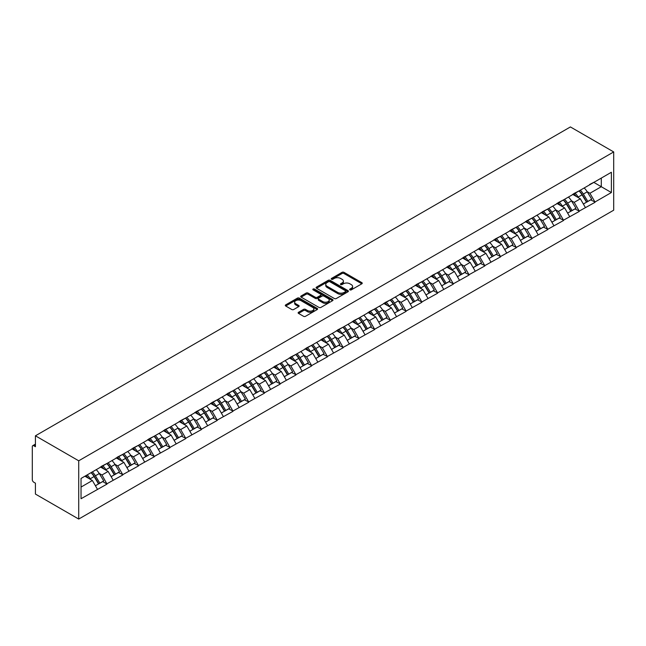 <?xml version="1.0" encoding="UTF-8"?>
<svg xmlns="http://www.w3.org/2000/svg" width="646" height="646" viewBox="0 0 646 646"><rect width="100%" height="100%" fill="white"/><g stroke="black" fill="none" stroke-linecap="round" stroke-linejoin="round"><path stroke-width="0.97" d="M349.922 289.868A0.977 0.565 0 0 0 351.303 289.868L361.833 283.796A1.397 0.807 0 0 0 362.236 283.223A1.397 0.807 0 0 0 361.833 282.649L344.003 272.354A1.397 0.807 0 0 0 342.017 272.354L331.495 278.434A0.977 0.565 0 0 0 331.212 278.83A0.977 0.565 0 0 0 331.495 279.233A0.977 0.565 0 0 0 332.884 279.233L334.248 278.45A4.482 2.584 0 0 1 340.587 278.45L342.073 279.306A4.482 2.584 0 0 1 343.381 281.131A4.482 2.584 0 0 1 342.073 282.964L340.708 283.747A0.977 0.565 0 0 0 340.418 284.151A0.977 0.565 0 0 0 340.708 284.555A0.977 0.565 0 0 0 342.097 284.555L343.454 283.764A4.482 2.584 0 0 1 349.793 283.764L351.279 284.62A4.482 2.584 0 0 1 352.595 286.453A4.482 2.584 0 0 1 351.279 288.286L349.922 289.069A0.977 0.565 0 0 0 349.631 289.473A0.977 0.565 0 0 0 349.922 289.868L349.922 289.069M298.541 312.268A1.397 0.807 0 0 0 298.129 312.842A1.397 0.807 0 0 0 298.541 313.415L303.539 316.298A1.397 0.807 0 0 0 305.526 316.298L317.21 309.555A1.397 0.807 0 0 0 317.622 308.982A1.397 0.807 0 0 0 317.21 308.408L299.381 298.121A1.397 0.807 0 0 0 297.402 298.121L285.718 304.864A1.397 0.807 0 0 0 285.306 305.437A1.397 0.807 0 0 0 285.718 306.01L291.758 309.499A1.397 0.807 0 0 0 293.736 309.499L298.735 306.608A1.397 0.807 0 0 0 299.146 306.034A1.397 0.807 0 0 0 298.735 305.469L295.739 303.733A3.747 2.164 0 0 1 294.649 302.207A3.747 2.164 0 0 1 296.958 300.204A3.747 2.164 0 0 1 301.044 300.673L312.777 307.456A3.747 2.164 0 0 1 313.875 308.982A3.747 2.164 0 0 1 311.566 310.984A3.747 2.164 0 0 1 307.48 310.508L305.526 309.386A1.397 0.807 0 0 0 303.539 309.386L298.541 312.268L298.541 313.415M35.425 435.808L570.41 126.939L613.7 151.931L78.715 460.8L35.425 435.808L35.425 446.709L33.81 445.772A2.14 1.235 -120 0 0 32.744 445.667A2.14 1.235 -120 0 0 32.3 446.644L32.3 479.623A2.14 1.235 -120 0 0 33.81 482.239L35.425 483.176L35.425 494.069L78.715 519.061L78.715 460.8M334.345 298.517A1.397 0.807 0 0 0 336.324 298.517L348.008 291.774A1.397 0.807 0 0 0 348.42 291.201A1.397 0.807 0 0 0 348.008 290.627L330.187 280.332A1.397 0.807 0 0 0 328.2 280.332L316.516 287.082A1.397 0.807 0 0 0 316.104 287.656A1.397 0.807 0 0 0 316.516 288.229L334.345 298.517M313.488 290.078A0.977 0.565 0 0 1 314.489 290.215L332.593 300.673L320.925 307.407A1.397 0.807 0 0 1 318.946 307.407L301.117 297.12L306.115 294.253L306.115 293.082L301.117 295.973A1.397 0.807 0 0 0 300.705 296.546A1.397 0.807 0 0 0 301.117 297.12L301.117 295.973M306.115 294.253A1.397 0.807 0 0 1 308.102 294.253L308.102 293.082A1.397 0.807 0 0 0 306.115 293.082M308.102 293.082L315.329 297.257A1.397 0.807 0 0 0 317.307 297.257L320.626 295.343A1.397 0.807 0 0 0 321.038 294.77A1.397 0.807 0 0 0 320.626 294.205L313.1 289.852A0.977 0.565 0 0 1 312.809 289.456A0.977 0.565 0 0 1 313.415 288.932A0.977 0.565 0 0 1 314.489 289.053L332.609 299.518A1.397 0.807 0 0 1 333.021 300.091A1.397 0.807 0 0 1 332.609 300.665L332.609 299.518M78.715 519.061L613.7 210.192L613.7 151.931M91.094 472.646A9.561 5.523 -120 0 1 94.364 476.473L98.822 483.83L102.706 481.585L107.018 484.08L101.971 474.988L99.177 473.373M107.018 484.08L81.033 498.728L81.033 478.452L611.382 172.264L611.382 192.54L594.982 202.004L589.935 193.267L587.141 191.652M579.058 190.925A9.561 5.523 -120 0 1 582.329 194.753L586.786 202.109L590.67 199.864L594.982 202.004M594.982 202.351L579.244 211.089L574.197 202.351L571.403 200.736M563.32 200.01A9.561 5.523 -120 0 1 566.59 203.837L571.048 211.194L574.932 208.949L579.244 211.089M579.244 211.444L563.498 220.181L558.459 211.444L555.657 209.829M547.574 209.102A9.561 5.523 -120 0 1 550.852 212.93L555.31 220.286L559.194 218.041L563.498 220.181M563.498 220.528L547.76 229.265L542.713 220.528L539.919 218.913M531.836 218.186A9.561 5.523 -120 0 1 535.106 222.014L539.563 229.37L543.447 227.126L547.76 229.265M547.76 229.613L532.021 238.358L526.975 229.613L524.181 228.006M516.097 227.279A9.561 5.523 -120 0 1 519.368 231.098L523.825 238.463L527.709 236.218L532.021 238.358M532.021 238.705L516.275 247.442L511.236 238.705L508.442 237.09M500.351 236.363A9.561 5.523 -120 0 1 503.63 240.191L508.087 247.547L511.971 245.302L516.275 247.442M516.275 247.789L500.537 256.527L495.49 247.789L492.696 246.183M484.613 245.448A9.561 5.523 -120 0 1 487.883 249.275L492.341 256.632L496.225 254.395L500.537 256.527M500.537 256.882L484.799 265.619L479.752 256.882L476.958 255.267M468.875 254.54A9.561 5.523 -120 0 1 472.145 258.368L476.603 265.724L480.487 263.479L484.799 265.619M484.799 265.966L469.053 274.703L464.014 265.966L461.22 264.351M453.137 263.625A9.561 5.523 -120 0 1 456.407 267.452L460.864 274.808L464.749 272.564L469.053 274.703M469.053 275.059L453.314 283.796L448.267 275.059L445.474 273.444M437.39 272.717A9.561 5.523 -120 0 1 440.669 276.545L445.118 283.901L449.002 281.656L453.314 283.796M453.314 284.143L437.576 292.88L432.529 284.143L429.735 282.528M421.652 281.801A9.561 5.523 -120 0 1 424.923 285.629L429.38 292.985L433.264 290.74L437.576 292.88M437.576 293.236L421.838 301.973L416.791 293.227L413.997 291.621M405.914 290.894A9.561 5.523 -120 0 1 409.184 294.713L413.642 302.078L417.526 299.833L421.838 301.973M421.838 302.32L406.092 311.057L401.045 302.32L398.251 300.705M390.168 299.978A9.561 5.523 -120 0 1 393.446 303.806L397.896 311.162L401.78 308.917L406.092 311.057M406.092 311.404L390.354 320.15L385.307 311.404L382.513 309.797M374.43 309.063A9.561 5.523 -120 0 1 377.7 312.89L382.157 320.246L386.042 318.01L390.354 320.15M390.354 320.497L374.615 329.234L369.569 320.497L366.775 318.882M358.691 318.155A9.561 5.523 -120 0 1 361.962 321.983L366.419 329.339L370.303 327.094L374.615 329.234M374.615 329.581L358.869 338.318L353.822 329.581L351.028 327.966M342.945 327.239A9.561 5.523 -120 0 1 346.224 331.067L350.673 338.423L354.557 336.186L358.869 338.318M358.869 338.674L343.131 347.411L338.084 338.674L335.29 337.059M327.207 336.332A9.561 5.523 -120 0 1 330.477 340.159L334.935 347.516L338.819 345.271L343.131 347.411M343.131 347.758L327.393 356.495L322.346 347.758L319.552 346.143M311.469 345.416A9.561 5.523 -120 0 1 314.739 349.244L319.197 356.6L323.081 354.355L327.393 356.495M327.393 356.85L311.647 365.588L306.6 356.85L303.806 355.235M295.723 354.509A9.561 5.523 -120 0 1 299.001 358.328L303.45 365.693L307.334 363.448L311.647 365.588M311.647 365.935L295.908 374.672L290.861 365.935L288.068 364.32M279.984 363.593A9.561 5.523 -120 0 1 283.255 367.421L287.712 374.777L291.596 372.532L295.908 374.672M295.908 375.019L280.17 383.764L275.123 375.019L272.329 373.412M264.246 372.677A9.561 5.523 -120 0 1 267.517 376.505L271.974 383.861L275.858 381.625L280.17 383.764M280.17 384.112L264.424 392.849L259.377 384.112L256.583 382.497M248.5 381.77A9.561 5.523 -120 0 1 251.779 385.597L256.228 392.954L260.12 390.709L264.424 392.849M264.424 393.196L248.686 401.933L243.639 393.196L240.845 391.581M232.762 390.854A9.561 5.523 -120 0 1 236.032 394.682L240.49 402.038L244.374 399.801L248.686 401.933M248.686 402.288L232.948 411.026L227.901 402.288L225.107 400.673M217.024 399.947A9.561 5.523 -120 0 1 220.294 403.774L224.751 411.131L228.636 408.886L232.948 411.026M232.948 411.373L217.201 420.11L212.163 411.373L209.361 409.758M201.277 409.031A9.561 5.523 -120 0 1 204.556 412.859L209.005 420.215L212.897 417.97L217.201 420.11M217.201 420.465L201.463 429.202L196.416 420.465L193.622 418.85M185.539 418.123A9.561 5.523 -120 0 1 188.81 421.943L193.267 429.307L197.151 427.063L201.463 429.202M201.463 429.55L185.725 438.287L180.678 429.55L177.884 427.935M169.801 427.208A9.561 5.523 -120 0 1 173.071 431.035L177.529 438.392L181.413 436.147L185.725 438.287M185.725 438.634L169.979 447.379L164.94 438.634L162.138 437.027M154.055 436.292A9.561 5.523 -120 0 1 157.333 440.12L161.783 447.476L165.675 445.239L169.979 447.379M169.979 447.726L154.241 456.464L149.194 447.726L146.4 446.111M138.317 445.385A9.561 5.523 -120 0 1 141.587 449.212L146.044 456.569L149.929 454.324L154.241 456.464M154.241 456.811L138.502 465.548L133.456 456.811L130.662 455.196M122.579 454.469A9.561 5.523 -120 0 1 125.849 458.297L130.306 465.653L134.19 463.416L138.502 465.548M138.502 465.903L122.756 474.64L117.717 465.903L114.915 464.288M106.832 463.562A9.561 5.523 -120 0 1 110.111 467.389L114.568 474.745L118.452 472.501L122.756 474.64M122.756 474.988L107.018 483.725M101.672 466.194L107.018 463.457M101.971 474.988L108.124 471.435L100.356 466.953M113.171 480.172L108.124 471.435M117.41 457.102L122.756 454.364M117.717 465.903L123.871 462.35L116.102 457.861M128.917 471.087L123.871 462.35M133.149 448.017L138.502 445.28M133.456 456.811L139.609 453.258L131.841 448.776M144.656 461.995L139.609 453.258M148.895 438.925L154.241 436.187M149.194 447.726L155.347 444.173L147.579 439.684M160.394 452.911L155.347 444.173M164.633 429.84L169.979 427.103M164.94 438.634L171.093 435.081L163.325 430.599M176.14 443.818L171.093 435.081M180.371 420.756L185.725 418.019M180.678 429.55L186.831 425.997L179.063 421.507M191.878 434.734L186.831 425.997M196.118 411.663L201.463 408.926M196.416 420.465L202.569 416.904L194.801 412.423M207.616 425.649L202.569 416.904M211.856 402.579L217.201 399.842M212.163 411.373L218.316 407.82L210.548 403.338M223.363 416.557L218.316 407.82M227.594 393.487L232.948 390.749M227.901 402.288L234.054 398.735L226.286 394.246M239.101 407.473L234.054 398.735M243.34 384.402L248.686 381.665M243.639 393.196L249.792 389.643L242.024 385.161M254.839 398.38L249.792 389.643M259.078 375.31L264.424 372.572M259.377 384.112L265.538 380.559L257.77 376.069M270.585 389.296L265.538 380.559M274.816 366.225L280.17 363.488M275.123 375.019L281.276 371.466L273.508 366.985M286.323 380.203L281.276 371.466M290.563 357.141L295.908 354.396M290.861 365.935L297.015 362.382L289.246 357.892M302.062 371.119L297.015 362.382M306.301 348.049L311.647 345.311M306.6 356.85L312.761 353.289L304.993 348.808M317.8 362.035L312.761 353.289M322.039 338.964L327.393 336.227M322.346 347.758L328.499 344.205L320.731 339.715M333.546 352.942L328.499 344.205M337.785 329.872L343.131 327.134M338.084 338.674L344.237 335.121L336.469 330.631M349.284 343.858L344.237 335.121M353.524 320.787L358.869 318.05M353.822 329.581L359.983 326.028L352.207 321.546M365.022 334.765L359.983 326.028M369.262 311.695L374.615 308.958M369.569 320.497L375.722 316.944L367.954 312.454M380.769 325.681L375.722 316.944M385.008 302.611L390.354 299.873M385.307 311.404L391.46 307.851L383.692 303.37M396.507 316.588L391.46 307.851M400.746 293.526L406.092 290.781M401.045 302.32L407.206 298.767L399.43 294.277M412.245 307.504L407.206 298.767M416.484 284.434L421.838 281.696M416.791 293.227L422.944 289.674L415.176 285.193M427.991 298.42L422.944 289.674M432.231 275.349L437.576 272.612M432.529 284.143L438.682 280.59L430.914 276.1M443.729 289.327L438.682 280.59M447.969 266.257L453.314 263.52M448.267 275.059L454.429 271.506L446.652 267.016M459.467 280.243L454.429 271.506M463.707 257.173L469.053 254.435M464.014 265.966L470.167 262.413L462.399 257.932M475.214 271.15L470.167 262.413M479.453 248.08L484.799 245.343M479.752 256.882L485.905 253.329L478.137 248.839M490.952 262.066L485.905 253.329M495.191 238.996L500.537 236.258M495.49 247.789L501.651 244.236L493.875 239.755M506.69 252.974L501.651 244.236M510.929 229.911L516.275 227.166M511.236 238.705L517.389 235.152L509.621 230.662M522.436 243.889L517.389 235.152M526.668 220.819L532.021 218.082M526.975 229.613L533.128 226.06L525.36 221.578M538.175 234.805L533.128 226.06M542.414 211.735L547.76 208.997M542.713 220.528L548.874 216.975L541.098 212.486M553.913 225.712L548.874 216.975M558.152 202.642L563.498 199.905M558.459 211.444L564.612 207.891L556.844 203.401M569.659 216.628L564.612 207.891M573.89 193.558L579.244 190.82M574.197 202.351L580.35 198.798L572.582 194.317M585.397 207.536L580.35 198.798M589.637 184.465L594.982 181.728M589.935 193.267L601.289 186.71L601.289 178.086L611.382 172.264M593.819 182.398L611.382 192.54M81.033 487.076L92.386 480.519L84.917 476.215M97.433 489.264L92.386 480.519M582.111 194.922L582.611 195.213M566.372 204.007L566.873 204.297M550.626 213.099L551.127 213.382M534.888 222.184L535.389 222.474M519.15 231.276L519.65 231.559M503.404 240.36L503.904 240.651M487.665 249.445L488.166 249.736M471.927 258.537L472.428 258.828M456.181 267.622L456.682 267.912M440.443 276.714L440.943 276.997M424.705 285.798L425.205 286.089M408.958 294.891L409.459 295.174M393.22 303.975L393.721 304.266M377.482 313.06L377.983 313.35M361.736 322.152L362.236 322.443M345.998 331.236L346.498 331.527M330.259 340.329L330.76 340.62M314.521 349.413L315.014 349.704M298.775 358.506L299.276 358.788M283.037 367.59L283.537 367.881M267.299 376.683L267.791 376.965M251.552 385.767L252.053 386.058M235.814 394.851L236.315 395.142M220.076 403.944L220.569 404.235M204.33 413.028L204.83 413.319M188.592 422.121L189.092 422.403M172.853 431.205L173.346 431.496M157.107 440.297L157.608 440.58M141.369 449.382L141.87 449.673M125.631 458.466L126.131 458.757M109.885 467.559L110.385 467.849M94.146 476.643L94.647 476.934M350.31 290.006L351.279 289.448A4.482 2.584 0 0 0 352.595 287.615L352.595 286.453M343.381 281.131L343.381 282.302A4.482 2.584 0 0 1 342.073 284.127L341.096 284.692M361.808 283.804L344.003 273.524A1.397 0.807 0 0 0 342.017 273.524L331.891 279.371M348.008 290.627L348.008 291.774L330.187 281.503A1.397 0.807 0 0 0 328.2 281.503L316.532 288.237M345.537 291.596A0.977 0.565 0 0 0 345.82 291.201A0.977 0.565 0 0 0 345.537 290.797L329.888 281.761A0.977 0.565 0 0 0 328.499 281.761L327.062 282.593A4.482 2.584 0 0 0 325.754 284.426A4.482 2.584 0 0 0 327.062 286.251L337.761 292.428A4.482 2.584 0 0 0 344.1 292.428L345.537 291.596L345.537 292.767A0.977 0.565 0 0 0 345.82 292.363L345.82 291.201M325.754 284.426L325.754 285.589A4.482 2.584 0 0 0 327.062 287.413L327.062 286.251M345.537 292.767L344.1 293.591A4.482 2.584 0 0 1 337.761 293.591L327.062 287.413M308.102 294.253L315.329 298.428A1.397 0.807 0 0 0 317.307 298.428L320.626 296.506A1.397 0.807 0 0 0 321.038 295.941L321.038 294.77M322.83 301.593A3.747 2.164 0 0 0 326.916 302.062A3.747 2.164 0 0 0 329.226 300.059A3.747 2.164 0 0 0 328.128 298.533L323.993 296.143A1.397 0.807 0 0 0 322.015 296.143L318.696 298.064A1.397 0.807 0 0 0 318.284 298.63A1.397 0.807 0 0 0 318.696 299.203L322.83 301.593L322.83 302.756A3.747 2.164 0 0 0 326.916 303.224A3.747 2.164 0 0 0 329.226 301.23L329.226 300.059M318.284 298.63L318.284 299.801A1.397 0.807 0 0 0 318.696 300.366L318.696 299.203M322.83 302.756L318.696 300.366M313.875 308.982L313.875 310.145A3.747 2.164 0 0 1 311.566 312.147A3.747 2.164 0 0 1 307.48 311.679L305.526 310.548A1.397 0.807 0 0 0 303.539 310.548L298.557 313.423M294.649 302.207L294.649 303.37A3.747 2.164 0 0 0 295.739 304.904L295.739 303.733M298.735 305.469L298.735 306.608L295.739 304.904M317.194 309.563L299.381 299.284A1.397 0.807 0 0 0 297.402 299.284L285.734 306.018L285.718 304.864M584.178 187.97A11.701 6.759 60 0 1 587.246 191.822L583.362 194.066A11.701 6.759 -120 0 0 580.294 190.207M583.362 194.066L587.82 201.423L591.704 199.178L587.246 191.822M586.786 202.109L587.82 201.423M590.67 199.864L591.704 199.178M573.608 193.719A9.561 5.523 60 0 1 576.24 196.424M575.101 193.211A11.701 6.759 60 0 1 578.17 197.062L578.606 197.789M583.395 204.063L586.503 202.182L582.054 194.826A11.701 6.759 -120 0 0 578.986 190.966M586.503 202.182L583.354 203.999M568.44 197.054A11.701 6.759 60 0 1 571.508 200.914L567.624 203.151A11.701 6.759 -120 0 0 564.556 199.299M567.624 203.151L572.081 210.507L575.966 208.27L571.508 200.914M571.048 211.194L572.081 210.507M574.932 208.949L575.966 208.27M557.861 202.812A9.561 5.523 60 0 1 560.502 205.517M559.355 202.295A11.701 6.759 60 0 1 562.424 206.155L562.868 206.881M567.656 213.156L570.765 211.266L566.308 203.91A11.701 6.759 -120 0 0 563.247 200.058M570.765 211.266L567.616 213.091M552.701 206.139A11.701 6.759 60 0 1 555.762 209.998L551.878 212.243A11.701 6.759 -120 0 0 548.817 208.383M551.878 212.243L556.335 219.6L560.219 217.355L555.762 209.998M555.31 220.286L556.335 219.6M559.194 218.041L560.219 217.355M542.123 211.896A9.561 5.523 60 0 1 544.764 214.601M543.617 211.387A11.701 6.759 60 0 1 546.686 215.239L547.122 215.966M551.91 222.24L555.027 220.359L550.57 213.002A11.701 6.759 -120 0 0 547.501 209.143M555.027 220.359L551.87 222.176M536.955 215.231A11.701 6.759 60 0 1 540.024 219.083L536.14 221.328A11.701 6.759 -120 0 0 533.071 217.476M536.14 221.328L540.597 228.684L544.481 226.447L540.024 219.083M539.563 229.37L540.597 228.684M543.447 227.126L544.481 226.447M526.385 220.989A9.561 5.523 60 0 1 529.017 223.694M527.879 220.472A11.701 6.759 60 0 1 530.947 224.332L531.383 225.058M536.172 231.333L539.281 229.443L534.831 222.087A11.701 6.759 -120 0 0 531.763 218.227M539.281 229.443L536.132 231.26M521.217 224.315A11.701 6.759 60 0 1 524.286 228.175L520.401 230.42A11.701 6.759 -120 0 0 517.333 226.56M520.401 230.42L524.859 237.776L528.743 235.532L524.286 228.175M523.825 238.463L524.859 237.776M527.709 236.218L528.743 235.532M510.647 230.073A9.561 5.523 60 0 1 513.279 232.778M512.133 229.564A11.701 6.759 60 0 1 515.201 233.416L515.645 234.143M520.434 240.417L523.543 238.527L519.085 231.171A11.701 6.759 -120 0 0 516.025 227.319M523.543 238.527L520.393 240.352M505.479 233.408A11.701 6.759 60 0 1 508.547 237.26L504.655 239.505A11.701 6.759 -120 0 0 501.595 235.645M504.655 239.505L509.113 246.861L512.997 244.616L508.547 237.26M508.087 247.547L509.113 246.861M511.971 245.302L512.997 244.616M494.901 239.165A9.561 5.523 60 0 1 497.541 241.87M496.394 238.649A11.701 6.759 60 0 1 499.463 242.508L499.899 243.227M504.688 249.509L507.804 247.62L503.347 240.264A11.701 6.759 -120 0 0 500.279 236.404M507.804 247.62L504.647 249.437M489.733 242.492A11.701 6.759 60 0 1 492.801 246.352L488.917 248.589A11.701 6.759 -120 0 0 485.849 244.737M488.917 248.589L493.374 255.953L497.258 253.708L492.801 246.352M492.341 256.632L493.374 255.953M496.225 254.395L497.258 253.708M479.162 248.25A9.561 5.523 60 0 1 481.795 250.955M480.656 247.733A11.701 6.759 60 0 1 483.725 251.593L484.161 252.32M488.949 258.594L492.058 256.704L487.609 249.348A11.701 6.759 -120 0 0 484.54 245.496M492.058 256.704L488.909 258.529M473.994 251.585A11.701 6.759 60 0 1 477.063 255.436L473.179 257.681A11.701 6.759 -120 0 0 470.11 253.821M473.179 257.681L477.636 265.038L481.52 262.793L477.063 255.436M476.603 265.724L477.636 265.038M480.487 263.479L481.52 262.793M463.424 257.334A9.561 5.523 60 0 1 466.057 260.039M464.918 256.825A11.701 6.759 60 0 1 467.979 260.677L468.423 261.404M473.211 267.686L476.32 265.797L471.863 258.44A11.701 6.759 -120 0 0 468.802 254.581M476.32 265.797L473.171 267.614M458.256 260.669A11.701 6.759 60 0 1 461.325 264.529L457.433 266.766A11.701 6.759 -120 0 0 454.372 262.914M457.433 266.766L461.89 274.122L465.774 271.885L461.325 264.529M460.864 274.808L461.89 274.122M464.749 272.564L465.774 271.885M447.678 266.427A9.561 5.523 60 0 1 450.319 269.132M449.172 265.91A11.701 6.759 60 0 1 452.24 269.77L452.676 270.496M457.465 276.771L460.582 274.881L456.124 267.525A11.701 6.759 -120 0 0 453.056 263.673M460.582 274.881L457.425 276.706M442.51 269.753A11.701 6.759 60 0 1 445.578 273.613L441.694 275.858A11.701 6.759 -120 0 0 438.626 271.998M441.694 275.858L446.152 283.214L450.036 280.97L445.578 273.613M445.118 283.901L446.152 283.214M449.002 281.656L450.036 280.97M431.94 275.511A9.561 5.523 60 0 1 434.572 278.216M433.434 275.002A11.701 6.759 60 0 1 436.502 278.854L436.938 279.581M441.727 285.855L444.844 283.974L440.386 276.617A11.701 6.759 -120 0 0 437.318 272.757M444.844 283.974L441.686 285.79M426.772 278.846A11.701 6.759 60 0 1 429.84 282.698L425.956 284.943A11.701 6.759 -120 0 0 422.888 281.091M425.956 284.943L430.414 292.299L434.298 290.062L429.84 282.698M429.38 292.985L430.414 292.299M433.264 290.74L434.298 290.062M416.202 284.603A9.561 5.523 60 0 1 418.834 287.308M417.696 284.087A11.701 6.759 60 0 1 420.756 287.946L421.2 288.673M425.989 294.947L429.097 293.058L424.64 285.702A11.701 6.759 -120 0 0 421.58 281.842M429.097 293.058L425.948 294.875M411.034 287.93A11.701 6.759 60 0 1 414.102 291.79L410.21 294.035A11.701 6.759 -120 0 0 407.15 290.175M410.21 294.035L414.667 301.391L418.551 299.146L414.102 291.79M413.642 302.078L414.667 301.391M417.526 299.833L418.551 299.146M400.455 293.688A9.561 5.523 60 0 1 403.096 296.393M401.949 293.179A11.701 6.759 60 0 1 405.018 297.031L405.454 297.758M410.242 304.032L413.359 302.15L408.902 294.786A11.701 6.759 -120 0 0 405.833 290.934M413.359 302.15L410.202 303.967M395.295 297.023A11.701 6.759 60 0 1 398.356 300.875L394.472 303.119A11.701 6.759 -120 0 0 391.403 299.268M394.472 303.119L398.929 310.476L402.813 308.231L398.356 300.875M397.896 311.162L398.929 310.476M401.78 308.917L402.813 308.231M384.717 302.78A9.561 5.523 60 0 1 387.358 305.485M386.211 302.263A11.701 6.759 60 0 1 389.28 306.123L389.716 306.842M394.504 313.124L397.621 311.235L393.164 303.878A11.701 6.759 -120 0 0 390.095 300.019M397.621 311.235L394.464 313.052M379.549 306.107A11.701 6.759 60 0 1 382.618 309.967L378.734 312.204A11.701 6.759 -120 0 0 375.665 308.352M378.734 312.204L383.191 319.568L387.075 317.323L382.618 309.967M382.157 320.246L383.191 319.568M386.042 318.01L387.075 317.323M368.979 311.865A9.561 5.523 60 0 1 371.611 314.57M370.473 311.348A11.701 6.759 60 0 1 373.533 315.208L373.977 315.934M378.766 322.209L381.875 320.319L377.417 312.963A11.701 6.759 -120 0 0 374.357 309.111M381.875 320.319L378.726 322.144M363.811 315.2A11.701 6.759 60 0 1 366.88 319.051L362.995 321.296A11.701 6.759 -120 0 0 359.927 317.436M362.995 321.296L367.445 328.652L371.329 326.408L366.88 319.051M366.419 329.339L367.445 328.652M370.303 327.094L371.329 326.408M353.233 320.949A9.561 5.523 60 0 1 355.873 323.654M354.727 320.44A11.701 6.759 60 0 1 357.795 324.292L358.231 325.019M363.02 331.301L366.137 329.412L361.679 322.055A11.701 6.759 -120 0 0 358.611 318.195M366.137 329.412L362.987 331.228M348.073 324.284A11.701 6.759 60 0 1 351.133 328.144L347.249 330.381A11.701 6.759 -120 0 0 344.181 326.529M347.249 330.381L351.707 337.737L355.591 335.5L351.133 328.144M350.673 338.423L351.707 337.737M354.557 336.186L355.591 335.5M337.495 330.041A9.561 5.523 60 0 1 340.135 332.747M338.988 329.525A11.701 6.759 60 0 1 342.057 333.384L342.493 334.111M347.282 340.385L350.398 338.496L345.941 331.14A11.701 6.759 -120 0 0 342.873 327.288M350.398 338.496L347.241 340.321M332.327 333.368A11.701 6.759 60 0 1 335.395 337.228L331.511 339.473A11.701 6.759 -120 0 0 328.443 335.613M331.511 339.473L335.968 346.829L339.853 344.584L335.395 337.228M334.935 347.516L335.968 346.829M338.819 345.271L339.853 344.584M321.756 339.126A9.561 5.523 60 0 1 324.389 341.831M323.25 338.617A11.701 6.759 60 0 1 326.311 342.469L326.755 343.196M331.543 349.47L334.652 347.588L330.195 340.232A11.701 6.759 -120 0 0 327.134 336.372M334.652 347.588L331.503 349.405M316.588 342.461A11.701 6.759 60 0 1 319.657 346.313L315.773 348.557A11.701 6.759 -120 0 0 312.704 344.706M315.773 348.557L320.222 355.914L324.106 353.677L319.657 346.313M319.197 356.6L320.222 355.914M323.081 354.355L324.106 353.677M306.01 348.218A9.561 5.523 60 0 1 308.651 350.923M307.504 347.701A11.701 6.759 60 0 1 310.573 351.561L311.009 352.288M315.797 358.562L318.914 356.673L314.457 349.316A11.701 6.759 -120 0 0 311.388 345.457M318.914 356.673L315.765 358.49M300.85 351.545A11.701 6.759 60 0 1 303.911 355.405L300.027 357.65A11.701 6.759 -120 0 0 296.958 353.79M300.027 357.65L304.484 365.006L308.368 362.761L303.911 355.405M303.45 365.693L304.484 365.006M307.334 363.448L308.368 362.761M290.272 357.303A9.561 5.523 60 0 1 292.913 360.008M291.766 356.794A11.701 6.759 60 0 1 294.834 360.646L295.27 361.372M300.059 367.647L303.176 365.765L298.718 358.401A11.701 6.759 -120 0 0 295.65 354.549M303.176 365.765L300.019 367.582M285.104 360.638A11.701 6.759 60 0 1 288.173 364.489L284.288 366.734A11.701 6.759 -120 0 0 281.22 362.882M284.288 366.734L288.746 374.091L292.63 371.846L288.173 364.489M287.712 374.777L288.746 374.091M291.596 372.532L292.63 371.846M274.534 366.395A9.561 5.523 60 0 1 277.166 369.1M276.028 365.878A11.701 6.759 60 0 1 279.088 369.738L279.532 370.457M284.321 376.739L287.43 374.85L282.972 367.493A11.701 6.759 -120 0 0 279.912 363.633M287.43 374.85L284.28 376.666M269.366 369.722A11.701 6.759 60 0 1 272.434 373.582L268.55 375.827A11.701 6.759 -120 0 0 265.482 371.967M268.55 375.827L273 383.183L276.884 380.938L272.434 373.582M271.974 383.861L273 383.183M275.858 381.625L276.884 380.938M258.788 375.479A9.561 5.523 60 0 1 261.428 378.185M260.281 374.971A11.701 6.759 60 0 1 263.35 378.822L263.786 379.549M268.575 385.824L271.691 383.934L267.234 376.578A11.701 6.759 -120 0 0 264.166 372.726M271.691 383.934L268.542 385.759M253.628 378.814A11.701 6.759 60 0 1 256.688 382.666L252.804 384.911A11.701 6.759 -120 0 0 249.744 381.051M252.804 384.911L257.261 392.267L261.145 390.022L256.688 382.666M256.228 392.954L257.261 392.267M260.12 390.709L261.145 390.022M243.049 384.564A9.561 5.523 60 0 1 245.69 387.269M244.543 384.055A11.701 6.759 60 0 1 247.612 387.907L248.048 388.634M252.836 394.916L255.953 393.026L251.496 385.67A11.701 6.759 -120 0 0 248.427 381.81M255.953 393.026L252.796 394.843M237.881 387.899A11.701 6.759 60 0 1 240.95 391.759L237.066 393.995A11.701 6.759 -120 0 0 233.997 390.144M237.066 393.995L241.523 401.352L245.407 399.115L240.95 391.759M240.49 402.038L241.523 401.352M244.374 399.801L245.407 399.115M227.311 393.656A9.561 5.523 60 0 1 229.944 396.361M228.805 393.139A11.701 6.759 60 0 1 231.866 396.999L232.31 397.726M237.098 404L240.207 402.111L235.758 394.754A11.701 6.759 -120 0 0 232.689 390.903M240.207 402.111L237.058 403.936M222.143 396.991A11.701 6.759 60 0 1 225.212 400.843L221.328 403.088A11.701 6.759 -120 0 0 218.259 399.228M221.328 403.088L225.777 410.444L229.669 408.199L225.212 400.843M224.751 411.131L225.777 410.444M228.636 408.886L229.669 408.199M211.565 402.741A9.561 5.523 60 0 1 214.206 405.446M213.059 402.232A11.701 6.759 60 0 1 216.127 406.084L216.571 406.81M221.352 413.085L224.469 411.203L220.011 403.847A11.701 6.759 -120 0 0 216.943 399.987M224.469 411.203L221.32 413.02M206.405 406.076A11.701 6.759 60 0 1 209.465 409.927L205.581 412.172A11.701 6.759 -120 0 0 202.521 408.32M205.581 412.172L210.039 419.529L213.923 417.292L209.465 409.927M209.005 420.215L210.039 419.529M212.897 417.97L213.923 417.292M195.827 411.833A9.561 5.523 60 0 1 198.467 414.538M197.321 411.316A11.701 6.759 60 0 1 200.389 415.176L200.825 415.903M205.614 422.177L208.731 420.288L204.273 412.931A11.701 6.759 -120 0 0 201.205 409.071M208.731 420.288L205.573 422.113M190.659 415.16A11.701 6.759 60 0 1 193.727 419.02L189.843 421.265A11.701 6.759 -120 0 0 186.775 417.405M189.843 421.265L194.301 428.621L198.185 426.376L193.727 419.02M193.267 429.307L194.301 428.621M197.151 427.063L198.185 426.376M180.089 420.917A9.561 5.523 60 0 1 182.721 423.623M181.583 420.409A11.701 6.759 60 0 1 184.643 424.26L185.087 424.987M189.876 431.262L192.984 429.38L188.535 422.016A11.701 6.759 -120 0 0 185.467 418.164M192.984 429.38L189.835 431.197M174.921 424.252A11.701 6.759 60 0 1 177.989 428.104L174.105 430.349A11.701 6.759 -120 0 0 171.037 426.497M174.105 430.349L178.554 437.705L182.447 435.461L177.989 428.104M177.529 438.392L178.554 437.705M181.413 436.147L182.447 435.461M164.342 430.01A9.561 5.523 60 0 1 166.983 432.715M165.836 429.493A11.701 6.759 60 0 1 168.905 433.353L169.349 434.072M174.129 440.354L177.246 438.464L172.789 431.108A11.701 6.759 -120 0 0 169.72 427.248M177.246 438.464L174.097 440.281M159.182 433.337A11.701 6.759 60 0 1 162.243 437.197L158.359 439.442A11.701 6.759 -120 0 0 155.298 435.582M158.359 439.442L162.816 446.798L166.7 444.553L162.243 437.197M161.783 447.476L162.816 446.798M165.675 445.239L166.7 444.553M148.604 439.094A9.561 5.523 60 0 1 151.245 441.799M150.098 438.586A11.701 6.759 60 0 1 153.167 442.437L153.603 443.164M158.391 449.438L161.508 447.549L157.051 440.192A11.701 6.759 -120 0 0 153.982 436.341M161.508 447.549L158.351 449.374M143.436 442.429A11.701 6.759 60 0 1 146.505 446.281L142.621 448.526A11.701 6.759 -120 0 0 139.552 444.666M142.621 448.526L147.078 455.882L150.962 453.637L146.505 446.281M146.044 456.569L147.078 455.882M149.929 454.324L150.962 453.637M132.866 448.179A9.561 5.523 60 0 1 135.499 450.884M134.36 447.67A11.701 6.759 60 0 1 137.42 451.53L137.864 452.248M142.653 458.531L145.762 456.641L141.312 449.285A11.701 6.759 -120 0 0 138.244 445.425M145.762 456.641L142.613 458.458M127.698 451.514A11.701 6.759 60 0 1 130.767 455.373L126.882 457.61A11.701 6.759 -120 0 0 123.814 453.758M126.882 457.61L131.332 464.967L135.224 462.73L130.767 455.373M130.306 465.653L131.332 464.967M134.19 463.416L135.224 462.73M117.12 457.271A9.561 5.523 60 0 1 119.76 459.976M118.614 456.754A11.701 6.759 60 0 1 121.682 460.614L122.126 461.341M126.907 467.615L130.024 465.726L125.566 458.369A11.701 6.759 -120 0 0 122.498 454.518M130.024 465.726L126.874 467.551M111.96 460.606A11.701 6.759 60 0 1 115.02 464.458L111.136 466.703A11.701 6.759 -120 0 0 108.076 462.843M111.136 466.703L115.594 474.059L119.478 471.814L115.02 464.458M114.568 474.745L115.594 474.059M118.452 472.501L119.478 471.814M101.382 466.355A9.561 5.523 60 0 1 104.022 469.061M102.876 465.847A11.701 6.759 60 0 1 105.944 469.699L106.38 470.425M111.169 476.7L114.285 474.818L109.828 467.462A11.701 6.759 -120 0 0 106.76 463.602M114.285 474.818L111.128 476.635M96.214 469.69A11.701 6.759 60 0 1 99.282 473.55L95.398 475.787A11.701 6.759 -120 0 0 92.33 471.935M95.398 475.787L99.855 483.143L103.74 480.907L99.282 473.55M98.822 483.83L99.855 483.143M102.706 481.585L103.74 480.907M85.902 475.65A9.561 5.523 60 0 1 88.276 478.153M87.137 474.931A11.701 6.759 60 0 1 90.206 478.791L90.642 479.518M95.43 485.792L98.539 483.902L94.09 476.546A11.701 6.759 -120 0 0 91.021 472.694M98.539 483.902L95.39 485.727M35.425 444.844L33.81 445.772M351.279 289.448L351.279 288.286M340.708 284.555L340.708 283.747M342.073 284.127L342.073 282.964M331.495 279.233L331.495 278.434M342.017 273.524L342.017 272.354M344.003 273.524L344.003 272.354M361.833 283.796L361.833 282.649M316.516 288.229L316.516 287.082M328.2 281.503L328.2 280.332M330.187 281.503L330.187 280.332M337.761 293.591L337.761 292.428M344.1 293.591L344.1 292.428M315.329 298.428L315.329 297.257M317.307 298.428L317.307 297.257M320.626 296.506L320.626 295.343M314.489 290.215L314.489 289.053M303.539 310.548L303.539 309.386M305.526 310.548L305.526 309.386M307.48 311.679L307.48 310.508M297.402 299.284L297.402 298.121M299.381 299.284L299.381 298.121M317.21 309.555L317.21 308.408M582.054 194.826L578.17 197.062M566.308 203.91L562.424 206.155M550.57 213.002L546.686 215.239M534.831 222.087L530.947 224.332M519.085 231.171L515.201 233.416M503.347 240.264L499.463 242.508M487.609 249.348L483.725 251.593M471.863 258.44L467.979 260.677M456.124 267.525L452.24 269.77M440.386 276.617L436.502 278.854M424.64 285.702L420.756 287.946M408.902 294.786L405.018 297.031M393.164 303.878L389.28 306.123M377.417 312.963L373.533 315.208M361.679 322.055L357.795 324.292M345.941 331.14L342.057 333.384M330.195 340.232L326.311 342.469M314.457 349.316L310.573 351.561M298.718 358.401L294.834 360.646M282.972 367.493L279.088 369.738M267.234 376.578L263.35 378.822M251.496 385.67L247.612 387.907M235.758 394.754L231.866 396.999M220.011 403.847L216.127 406.084M204.273 412.931L200.389 415.176M188.535 422.016L184.643 424.26M172.789 431.108L168.905 433.353M157.051 440.192L153.167 442.437M141.312 449.285L137.42 451.53M125.566 458.369L121.682 460.614M109.828 467.462L105.944 469.699M94.09 476.546L90.206 478.791M35.425 444.117L32.744 445.667"/></g></svg>
